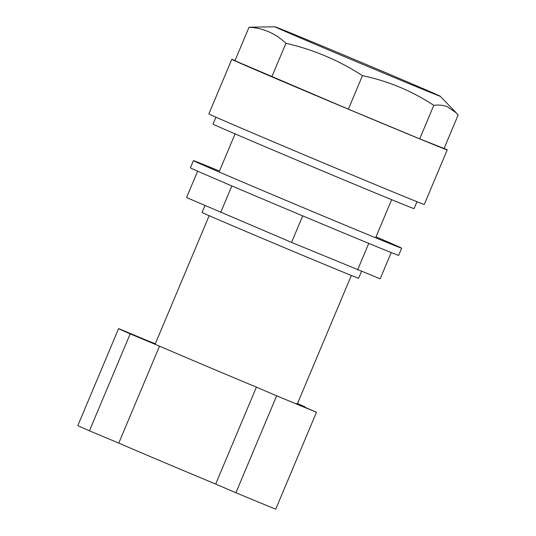 <?xml version="1.0" encoding="UTF-8"?>
<svg xmlns="http://www.w3.org/2000/svg" width="536" height="536" viewBox="0 0 536 536"><rect width="100%" height="100%" fill="white"/><g stroke="black" fill="none" stroke-linecap="round" stroke-linejoin="round"><path stroke-width="0.8" d="M219.472 171.051A112.949 0.77 22.8 0 0 193.429 160.646L190.407 167.828A112.949 0.77 22.8 0 0 262.942 199.117A112.949 0.77 22.8 0 0 398.657 255.37L401.678 248.188A112.949 0.77 22.8 0 0 376.024 236.852M193.429 160.646A112.949 0.77 22.8 0 0 265.963 191.942A112.949 0.77 22.8 0 0 401.678 248.188M197.637 171.178L186.548 197.543L291.564 242.393L380.178 278.8L391.213 252.55M357.619 269.883L368.755 243.384M291.564 242.393L302.713 215.874M220.705 212.43L231.847 185.918M416.995 201.704L414.087 208.625A109.056 0.744 -157.2 0 1 283.048 154.308A109.056 0.744 -157.2 0 1 213.013 124.097L215.921 117.183M436.311 94.798A89.586 0.61 22.8 0 0 440.197 96.219A89.586 0.61 22.8 0 0 369.766 65.968A89.586 0.61 22.8 0 0 278.928 28.241A89.586 0.61 22.8 0 0 275.055 26.8A89.586 0.61 22.8 0 0 344.179 56.521A89.586 0.61 22.8 0 0 436.311 94.798M447.413 106.738L456.257 112.848L458.153 114.979L444.069 148.485L419.708 138.858L433.792 105.351C438.796 104.708 443.332 105.17 447.413 106.738M235.049 60.488A116.848 0.797 22.8 0 0 231.793 59.322A116.848 0.797 22.8 0 0 306.833 91.696A116.848 0.797 22.8 0 0 447.225 149.886A116.848 0.797 22.8 0 0 444.116 148.371M231.793 59.322L208.852 113.9A116.848 0.797 22.8 0 0 283.892 146.268A116.848 0.797 22.8 0 0 424.284 204.457L447.225 149.886M275.055 26.8L249.039 27.215L234.949 60.729L348.367 109.163L419.708 138.858M249.039 27.215C263.236 28.046 275.531 33.406 285.923 43.295C313.212 49.493 338.719 60.287 362.45 75.656C388.131 81.023 411.916 90.919 433.792 105.351M271.839 76.802L285.923 43.295M348.367 109.163L362.45 75.656M361.492 271.417L358.618 278.258A84.909 0.576 -157.2 0 1 256.603 235.967A84.909 0.576 -157.2 0 1 202.072 212.45L204.966 205.569M118.771 443.098L159.52 346.156A85.686 0.583 22.8 0 0 202.347 364.42A85.686 0.583 22.8 0 0 256.422 387.133L215.673 484.075A85.686 0.583 22.8 0 1 161.597 461.362A85.686 0.583 22.8 0 1 118.771 443.098L89.432 430.817A116.848 0.797 -157.2 0 1 77.847 425.55L118.597 328.608A116.848 0.797 -157.2 0 1 118.67 328.615L148.016 340.896A85.686 0.583 22.8 0 1 155.319 343.77M256.422 387.133L276.656 395.816A116.848 0.797 -157.2 0 0 316.468 412.258L296.234 403.575A85.686 0.583 22.8 0 0 305.306 407.092A85.686 0.583 22.8 0 0 297.507 403.541M159.52 346.156L130.181 333.874A116.848 0.797 -157.2 0 1 118.597 328.608M316.468 412.258L275.712 509.2A116.848 0.797 -157.2 0 1 235.907 492.758L215.673 484.075M276.656 395.816L235.907 492.758M130.181 333.874L89.432 430.817M440.197 96.219L456.257 112.848M219.083 171.982L235.096 133.886M155.098 344.3L209.161 215.693M297.306 404.01L351.348 275.457M375.629 237.79L391.642 199.694"/></g></svg>
